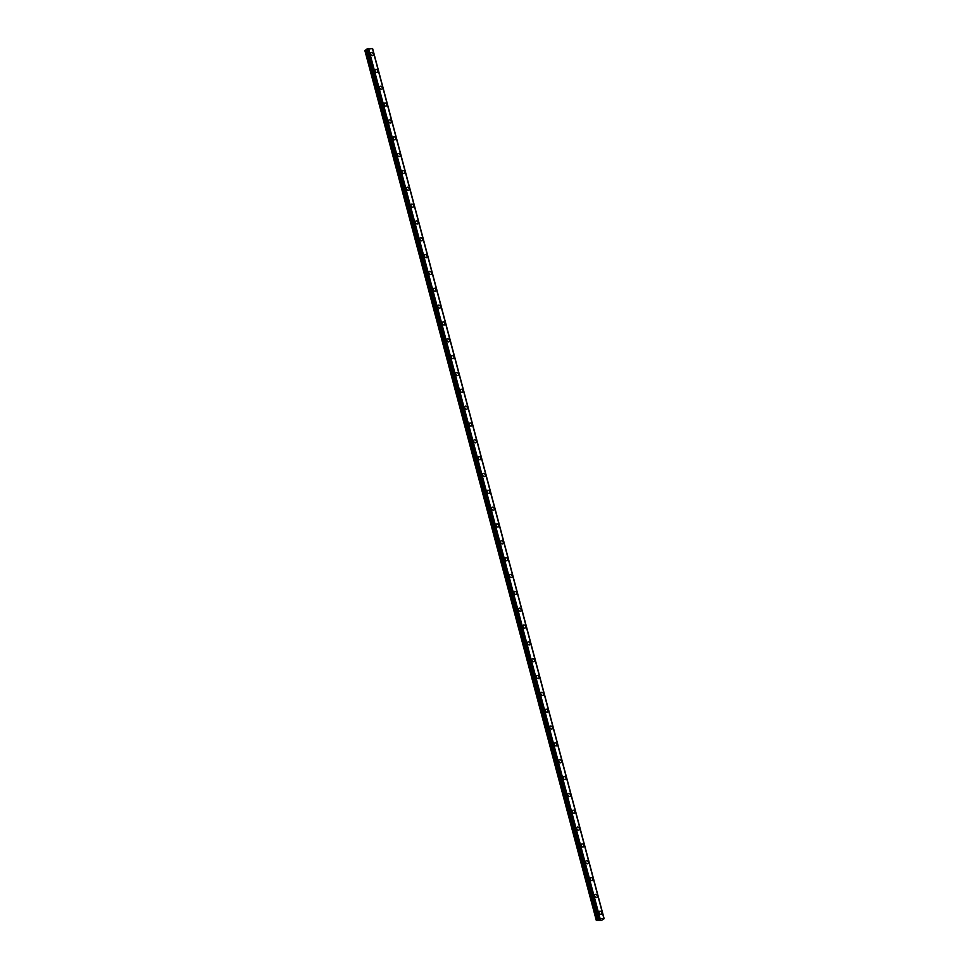 <?xml version="1.0" encoding="UTF-8"?>
<svg xmlns="http://www.w3.org/2000/svg" width="969" height="969" viewBox="0 0 969 969"><rect width="100%" height="100%" fill="white"/><g stroke="black" fill="none" stroke-linecap="round" stroke-linejoin="round"><path stroke-width="1.45" d="M599.508 911.393A1.672 1.223 -124.8 0 1 601.41 914.155A1.672 1.223 -124.8 0 1 599.508 911.393A1.672 1.223 -124.8 0 1 601.41 914.155M595.027 894.557A1.672 1.223 -124.8 0 1 596.94 897.318A1.672 1.223 -124.8 0 1 595.027 894.557A1.672 1.223 -124.8 0 1 596.928 897.318M590.545 877.72A1.672 1.223 -124.8 0 1 592.459 880.482A1.672 1.223 -124.8 0 1 590.545 877.72A1.672 1.223 -124.8 0 1 592.459 880.482M586.063 860.884A1.672 1.223 -124.8 0 1 587.977 863.645A1.672 1.223 -124.8 0 1 586.063 860.884A1.672 1.223 -124.8 0 1 587.977 863.633M581.582 844.047A1.672 1.223 -124.8 0 1 583.495 846.797A1.672 1.223 -124.8 0 1 581.582 844.047A1.672 1.223 -124.8 0 1 583.495 846.797M577.1 827.211A1.672 1.223 -124.8 0 1 579.014 829.961A1.672 1.223 -124.8 0 1 577.1 827.211A1.672 1.223 -124.8 0 1 579.014 829.961M572.618 810.375A1.672 1.223 -124.8 0 1 574.532 813.124A1.672 1.223 -124.8 0 1 572.631 810.375A1.672 1.223 -124.8 0 1 574.532 813.124M568.149 793.538A1.672 1.223 -124.8 0 1 570.051 796.288A1.672 1.223 -124.8 0 1 568.149 793.538A1.672 1.223 -124.8 0 1 570.051 796.288M563.667 776.702A1.672 1.223 -124.8 0 1 565.569 779.451A1.672 1.223 -124.8 0 1 563.667 776.702A1.672 1.223 -124.8 0 1 565.581 779.451M559.186 759.866A1.672 1.223 -124.8 0 1 561.099 762.615A1.672 1.223 -124.8 0 1 559.186 759.866A1.672 1.223 -124.8 0 1 561.099 762.615M554.704 743.029A1.672 1.223 -124.8 0 1 556.618 745.779A1.672 1.223 -124.8 0 1 554.704 743.029A1.672 1.223 -124.8 0 1 556.618 745.779M550.222 726.193A1.672 1.223 -124.8 0 1 552.136 728.942A1.672 1.223 -124.8 0 1 550.222 726.193A1.672 1.223 -124.8 0 1 552.136 728.942M545.741 709.356A1.672 1.223 -124.8 0 1 547.655 712.106A1.672 1.223 -124.8 0 1 545.741 709.356A1.672 1.223 -124.8 0 1 547.655 712.106M541.259 692.52A1.672 1.223 -124.8 0 1 543.173 695.27A1.672 1.223 -124.8 0 1 541.259 692.52A1.672 1.223 -124.8 0 1 543.173 695.27M536.778 675.684A1.672 1.223 -124.8 0 1 538.691 678.433A1.672 1.223 -124.8 0 1 536.79 675.684A1.672 1.223 -124.8 0 1 538.691 678.433M532.308 658.847A1.672 1.223 -124.8 0 1 534.21 661.597A1.672 1.223 -124.8 0 1 532.308 658.847A1.672 1.223 -124.8 0 1 534.222 661.597M527.826 642.011A1.672 1.223 -124.8 0 1 529.74 644.76A1.672 1.223 -124.8 0 1 527.826 642.011A1.672 1.223 -124.8 0 1 529.74 644.76M523.345 625.175A1.672 1.223 -124.8 0 1 525.259 627.924A1.672 1.223 -124.8 0 1 523.345 625.162A1.672 1.223 -124.8 0 1 525.259 627.924M518.863 608.338A1.672 1.223 -124.8 0 1 520.777 611.088A1.672 1.223 -124.8 0 1 518.863 608.326A1.672 1.223 -124.8 0 1 520.777 611.088M514.382 591.49A1.672 1.223 -124.8 0 1 516.295 594.251A1.672 1.223 -124.8 0 1 514.382 591.49A1.672 1.223 -124.8 0 1 516.295 594.251M509.9 574.653A1.672 1.223 -124.8 0 1 511.814 577.415A1.672 1.223 -124.8 0 1 509.9 574.653A1.672 1.223 -124.8 0 1 511.814 577.415M505.418 557.817A1.672 1.223 -124.8 0 1 507.332 560.579A1.672 1.223 -124.8 0 1 505.43 557.817A1.672 1.223 -124.8 0 1 507.332 560.579M500.949 540.981A1.672 1.223 -124.8 0 1 502.85 543.742A1.672 1.223 -124.8 0 1 500.949 540.981A1.672 1.223 -124.8 0 1 502.85 543.73M496.467 524.144A1.672 1.223 -124.8 0 1 498.369 526.906A1.672 1.223 -124.8 0 1 496.467 524.144A1.672 1.223 -124.8 0 1 498.381 526.894M491.986 507.308A1.672 1.223 -124.8 0 1 493.899 510.057A1.672 1.223 -124.8 0 1 491.986 507.308A1.672 1.223 -124.8 0 1 493.899 510.057M487.504 490.471A1.672 1.223 -124.8 0 1 489.418 493.221A1.672 1.223 -124.8 0 1 487.504 490.471A1.672 1.223 -124.8 0 1 489.418 493.221M483.022 473.635A1.672 1.223 -124.8 0 1 484.936 476.385A1.672 1.223 -124.8 0 1 483.022 473.635A1.672 1.223 -124.8 0 1 484.936 476.385M478.541 456.799A1.672 1.223 -124.8 0 1 480.454 459.548A1.672 1.223 -124.8 0 1 478.541 456.799A1.672 1.223 -124.8 0 1 480.454 459.548M474.059 439.962A1.672 1.223 -124.8 0 1 475.973 442.712A1.672 1.223 -124.8 0 1 474.059 439.962A1.672 1.223 -124.8 0 1 475.973 442.712M469.577 423.126A1.672 1.223 -124.8 0 1 471.491 425.875A1.672 1.223 -124.8 0 1 469.59 423.126A1.672 1.223 -124.8 0 1 471.491 425.875M465.108 406.29A1.672 1.223 -124.8 0 1 467.01 409.039A1.672 1.223 -124.8 0 1 465.108 406.29A1.672 1.223 -124.8 0 1 467.022 409.039M460.626 389.453A1.672 1.223 -124.8 0 1 462.54 392.203A1.672 1.223 -124.8 0 1 460.626 389.453A1.672 1.223 -124.8 0 1 462.54 392.203M456.145 372.617A1.672 1.223 -124.8 0 1 458.058 375.366A1.672 1.223 -124.8 0 1 456.145 372.617A1.672 1.223 -124.8 0 1 458.058 375.366M451.663 355.78A1.672 1.223 -124.8 0 1 453.577 358.53A1.672 1.223 -124.8 0 1 451.663 355.78A1.672 1.223 -124.8 0 1 453.577 358.53M447.181 338.944A1.672 1.223 -124.8 0 1 449.095 341.694A1.672 1.223 -124.8 0 1 447.181 338.944A1.672 1.223 -124.8 0 1 449.095 341.694M442.7 322.108A1.672 1.223 -124.8 0 1 444.614 324.857A1.672 1.223 -124.8 0 1 442.7 322.108A1.672 1.223 -124.8 0 1 444.614 324.857M438.218 305.271A1.672 1.223 -124.8 0 1 440.132 308.021A1.672 1.223 -124.8 0 1 438.23 305.271A1.672 1.223 -124.8 0 1 440.132 308.021M433.749 288.435A1.672 1.223 -124.8 0 1 435.65 291.185A1.672 1.223 -124.8 0 1 433.749 288.423A1.672 1.223 -124.8 0 1 435.65 291.185M429.267 271.586A1.672 1.223 -124.8 0 1 431.181 274.348A1.672 1.223 -124.8 0 1 429.267 271.586A1.672 1.223 -124.8 0 1 431.169 274.348M424.785 254.75A1.672 1.223 -124.8 0 1 426.699 257.512A1.672 1.223 -124.8 0 1 424.785 254.75A1.672 1.223 -124.8 0 1 426.699 257.512M420.304 237.914A1.672 1.223 -124.8 0 1 422.218 240.675A1.672 1.223 -124.8 0 1 420.304 237.914A1.672 1.223 -124.8 0 1 422.218 240.675M415.822 221.077A1.672 1.223 -124.8 0 1 417.736 223.839A1.672 1.223 -124.8 0 1 415.822 221.077A1.672 1.223 -124.8 0 1 417.736 223.827M411.341 204.241A1.672 1.223 -124.8 0 1 413.254 207.003A1.672 1.223 -124.8 0 1 411.341 204.241A1.672 1.223 -124.8 0 1 413.254 206.991M406.859 187.405A1.672 1.223 -124.8 0 1 408.773 190.154A1.672 1.223 -124.8 0 1 406.871 187.405A1.672 1.223 -124.8 0 1 408.773 190.154M402.389 170.568A1.672 1.223 -124.8 0 1 404.291 173.318A1.672 1.223 -124.8 0 1 402.389 170.568A1.672 1.223 -124.8 0 1 404.291 173.318M397.908 153.732A1.672 1.223 -124.8 0 1 399.809 156.481A1.672 1.223 -124.8 0 1 397.908 153.732A1.672 1.223 -124.8 0 1 399.822 156.481M393.426 136.895A1.672 1.223 -124.8 0 1 395.34 139.645A1.672 1.223 -124.8 0 1 393.426 136.895A1.672 1.223 -124.8 0 1 395.34 139.645M388.944 120.059A1.672 1.223 -124.8 0 1 390.858 122.809A1.672 1.223 -124.8 0 1 388.944 120.059A1.672 1.223 -124.8 0 1 390.858 122.809M384.463 103.223A1.672 1.223 -124.8 0 1 386.377 105.972A1.672 1.223 -124.8 0 1 384.463 103.223A1.672 1.223 -124.8 0 1 386.377 105.972M379.981 86.386A1.672 1.223 -124.8 0 1 381.895 89.136A1.672 1.223 -124.8 0 1 379.981 86.386A1.672 1.223 -124.8 0 1 381.895 89.136M375.5 69.55A1.672 1.223 -124.8 0 1 377.413 72.3A1.672 1.223 -124.8 0 1 375.5 69.55A1.672 1.223 -124.8 0 1 377.413 72.3M371.018 52.714A1.672 1.223 -124.8 0 1 372.932 55.463A1.672 1.223 -124.8 0 1 371.03 52.714A1.672 1.223 -124.8 0 1 372.932 55.463M367.009 49.528L364.853 50.497L596.31 920.417L600.029 918.406L604.147 918.733L601.361 920.489L596.31 920.417M372.52 48.571L603.966 918.515L372.52 48.571L366.936 49.116M372.581 48.789L604.099 918.709L372.641 48.801M599.484 919.666L600.574 919.242M368.571 48.498L600.029 918.406M372.411 48.45L603.869 918.358M365.361 50.146L596.819 920.053M365.737 49.976L597.207 919.896M366.694 49.698L598.164 919.605M366.888 49.613L598.345 919.52M366.924 49.056L598.382 918.975M367.118 48.922L598.576 918.842M367.312 48.862L598.769 918.782M368.038 48.656L599.496 918.564M368.111 48.62L599.581 918.539M368.474 48.511L599.944 918.43M372.447 48.462L603.917 918.382M366.9 49.092L598.357 919.012M372.69 48.813L604.147 918.733"/></g></svg>
